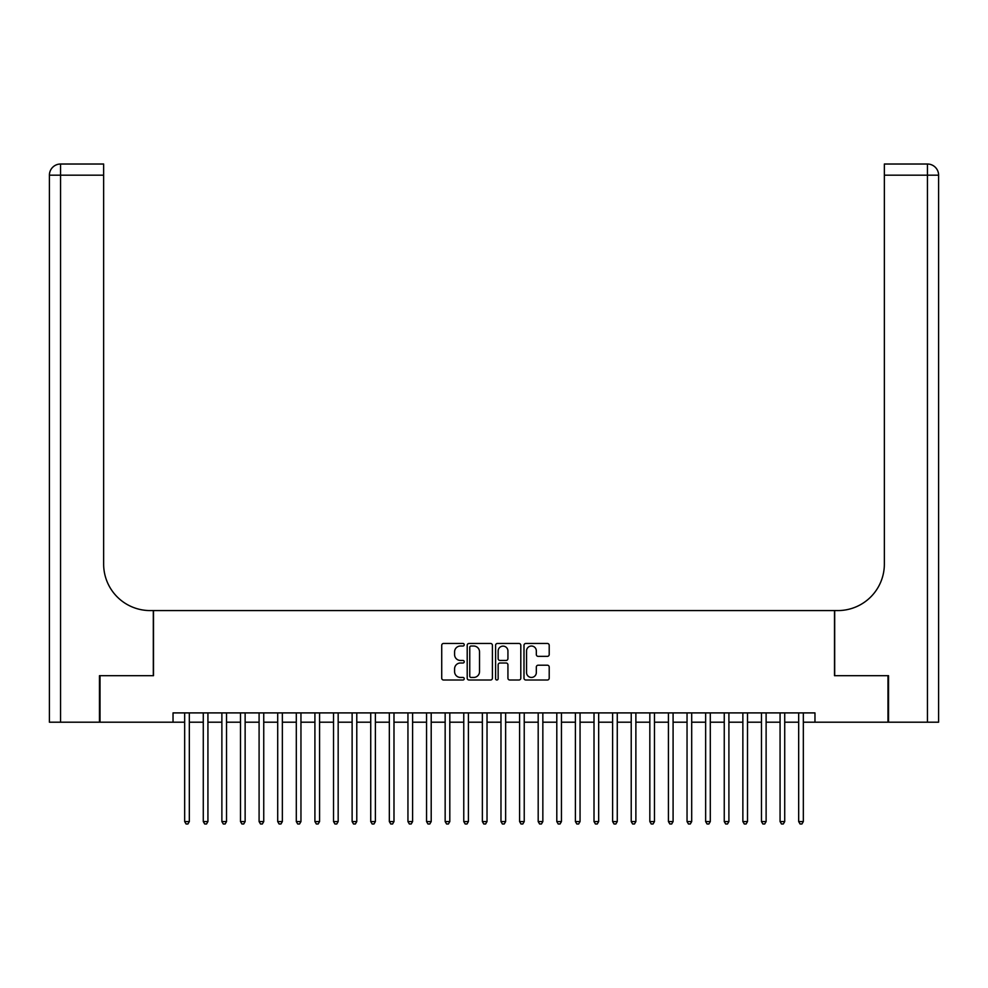 <?xml version="1.0" encoding="UTF-8"?>
<svg xmlns="http://www.w3.org/2000/svg" width="988" height="988" viewBox="0 0 988 988"><rect width="100%" height="100%" fill="white"/><g stroke="black" fill="none" stroke-linecap="round" stroke-linejoin="round"><path stroke-width="1.48" d="M464.237 644.756A1.284 1.284 0 0 0 462.952 643.472L443.55 643.472A1.828 1.828 0 0 0 441.722 645.3L441.722 678.176A1.828 1.828 0 0 0 443.55 680.003L462.952 680.003A1.284 1.284 0 0 0 464.237 678.719A1.284 1.284 0 0 0 462.952 677.447L460.445 677.447A5.842 5.842 0 0 1 454.591 671.593L454.591 668.864A5.842 5.842 0 0 1 460.445 663.01L462.952 663.01A1.284 1.284 0 0 0 464.237 661.738A1.284 1.284 0 0 0 462.952 660.453L460.445 660.453A5.842 5.842 0 0 1 454.591 654.612L454.591 651.87A5.842 5.842 0 0 1 460.445 646.029L462.952 646.029A1.284 1.284 0 0 0 464.237 644.756M547.377 656.353A1.828 1.828 0 0 0 549.205 654.525L549.205 645.3A1.828 1.828 0 0 0 547.377 643.472L525.826 643.472A1.828 1.828 0 0 0 523.998 645.3L523.998 678.176A1.828 1.828 0 0 0 525.826 680.003L547.377 680.003A1.828 1.828 0 0 0 549.205 678.176L549.205 667.036A1.828 1.828 0 0 0 547.377 665.208L538.151 665.208A1.828 1.828 0 0 0 536.323 667.036L536.323 672.556A4.891 4.891 0 0 1 531.445 677.447A4.891 4.891 0 0 1 526.555 672.556L526.555 650.919A4.891 4.891 0 0 1 531.445 646.029A4.891 4.891 0 0 1 536.323 650.919L536.323 654.525A1.828 1.828 0 0 0 538.151 656.353L547.377 656.353M173.036 722.203L100.01 722.203L100.01 675.693L153.498 675.693L153.498 610.572L834.502 610.572L834.502 675.693L887.99 675.693L887.99 722.203L814.964 722.203L814.964 712.904L173.036 712.904L173.036 722.203L184.67 722.203M492.407 645.3A1.828 1.828 0 0 0 490.579 643.472L469.028 643.472A1.828 1.828 0 0 0 467.201 645.3L467.201 678.176A1.828 1.828 0 0 0 469.028 680.003L490.579 680.003A1.828 1.828 0 0 0 492.407 678.176L492.407 645.3M497.421 643.472L518.972 643.472A1.828 1.828 0 0 1 520.8 645.3L520.8 678.176A1.828 1.828 0 0 1 518.972 680.003L509.746 680.003A1.828 1.828 0 0 1 507.931 678.176L507.931 664.838A1.828 1.828 0 0 0 506.103 663.01L499.977 663.01A1.828 1.828 0 0 0 498.15 664.838L498.15 678.719A1.284 1.284 0 0 1 496.878 680.003A1.284 1.284 0 0 1 495.593 678.719L495.593 645.3A1.828 1.828 0 0 1 497.421 643.472M189.326 722.203L203.281 722.203M207.925 722.203L221.88 722.203M226.536 722.203L240.492 722.203M245.135 722.203L259.091 722.203M263.747 722.203L277.702 722.203M282.358 722.203L296.301 722.203M300.957 722.203L314.913 722.203M319.569 722.203L333.524 722.203M338.168 722.203L352.123 722.203M356.779 722.203L370.735 722.203M375.378 722.203L389.334 722.203M393.99 722.203L407.945 722.203M412.601 722.203L426.557 722.203M431.2 722.203L445.156 722.203M449.812 722.203L463.767 722.203M468.411 722.203L482.366 722.203M487.022 722.203L500.978 722.203M505.634 722.203L519.589 722.203M524.233 722.203L538.188 722.203M542.844 722.203L556.8 722.203M561.443 722.203L575.399 722.203M580.055 722.203L594.01 722.203M598.666 722.203L612.622 722.203M617.265 722.203L631.221 722.203M635.877 722.203L649.832 722.203M654.476 722.203L668.431 722.203M673.087 722.203L687.043 722.203M691.699 722.203L705.642 722.203M710.298 722.203L724.253 722.203M728.909 722.203L742.865 722.203M747.508 722.203L761.464 722.203M766.12 722.203L780.075 722.203M784.719 722.203L798.675 722.203M803.33 722.203L814.964 722.203M471.029 646.029A1.284 1.284 0 0 0 469.757 647.313L469.757 676.163A1.284 1.284 0 0 0 471.029 677.447L473.684 677.447A5.842 5.842 0 0 0 479.526 671.593L479.526 651.87A5.842 5.842 0 0 0 473.684 646.029L471.029 646.029M507.931 651.006A4.891 4.891 0 0 0 503.04 646.127A4.891 4.891 0 0 0 498.15 651.006L498.15 658.638A1.828 1.828 0 0 0 499.977 660.453L506.103 660.453A1.828 1.828 0 0 0 507.931 658.638L507.931 651.006M189.326 712.904L189.326 821.571L184.67 821.571L184.67 712.904M189.326 821.571L187.93 823.98L186.065 823.98L184.67 821.571M99.455 675.693L153.313 675.693L153.313 610.572L150.151 610.572A46.51 46.51 0 0 1 103.641 564.049L103.641 175.185L60.564 175.185L60.564 722.203L99.455 722.203L99.455 675.693M60.564 722.203L49.4 722.203L49.4 175.185A11.164 11.164 0 0 1 60.564 164.02L103.641 164.02L103.641 175.185M103.641 164.02L60.564 164.02A11.164 11.164 0 0 0 49.4 175.185L60.564 175.185L60.564 164.02M150.151 610.572A46.51 46.51 0 0 1 103.641 564.049M927.436 722.203L927.436 164.02A11.164 11.164 0 0 1 938.6 175.185L938.6 722.203L888.545 722.203L888.545 675.693L834.687 675.693L834.687 610.572L837.849 610.572A46.51 46.51 0 0 0 884.359 564.049L884.359 164.02L927.436 164.02L884.359 164.02M837.849 610.572A46.51 46.51 0 0 0 884.359 564.049M207.925 712.904L207.925 821.571L203.281 821.571L203.281 712.904M207.925 821.571L206.529 823.98L204.677 823.98L203.281 821.571M226.536 712.904L226.536 821.571L221.88 821.571L221.88 712.904M226.536 821.571L225.141 823.98L223.276 823.98L221.88 821.571M245.135 712.904L245.135 821.571L240.492 821.571L240.492 712.904M245.135 821.571L243.74 823.98L241.887 823.98L240.492 821.571M263.747 712.904L263.747 821.571L259.091 821.571L259.091 712.904M263.747 821.571L262.351 823.98L260.486 823.98L259.091 821.571M282.358 712.904L282.358 821.571L277.702 821.571L277.702 712.904M282.358 821.571L280.963 823.98L279.098 823.98L277.702 821.571M300.957 712.904L300.957 821.571L296.301 821.571L296.301 712.904M300.957 821.571L299.562 823.98L297.697 823.98L296.301 821.571M319.569 712.904L319.569 821.571L314.913 821.571L314.913 712.904M319.569 821.571L318.173 823.98L316.308 823.98L314.913 821.571M338.168 712.904L338.168 821.571L333.524 821.571L333.524 712.904M338.168 821.571L336.772 823.98L334.92 823.98L333.524 821.571M356.779 712.904L356.779 821.571L352.123 821.571L352.123 712.904M356.779 821.571L355.384 823.98L353.519 823.98L352.123 821.571M375.378 712.904L375.378 821.571L370.735 821.571L370.735 712.904M375.378 821.571L373.983 823.98L372.13 823.98L370.735 821.571M393.99 712.904L393.99 821.571L389.334 821.571L389.334 712.904M393.99 821.571L392.594 823.98L390.729 823.98L389.334 821.571M412.601 712.904L412.601 821.571L407.945 821.571L407.945 712.904M412.601 821.571L411.206 823.98L409.341 823.98L407.945 821.571M431.2 712.904L431.2 821.571L426.557 821.571L426.557 712.904M431.2 821.571L429.805 823.98L427.952 823.98L426.557 821.571M449.812 712.904L449.812 821.571L445.156 821.571L445.156 712.904M449.812 821.571L448.416 823.98L446.551 823.98L445.156 821.571M468.411 712.904L468.411 821.571L463.767 821.571L463.767 712.904M468.411 821.571L467.015 823.98L465.163 823.98L463.767 821.571M487.022 712.904L487.022 821.571L482.366 821.571L482.366 712.904M487.022 821.571L485.627 823.98L483.762 823.98L482.366 821.571M505.634 712.904L505.634 821.571L500.978 821.571L500.978 712.904M505.634 821.571L504.238 823.98L502.373 823.98L500.978 821.571M524.233 712.904L524.233 821.571L519.589 821.571L519.589 712.904M524.233 821.571L522.837 823.98L520.985 823.98L519.589 821.571M542.844 712.904L542.844 821.571L538.188 821.571L538.188 712.904M542.844 821.571L541.449 823.98L539.584 823.98L538.188 821.571M561.443 712.904L561.443 821.571L556.8 821.571L556.8 712.904M561.443 821.571L560.048 823.98L558.195 823.98L556.8 821.571M580.055 712.904L580.055 821.571L575.399 821.571L575.399 712.904M580.055 821.571L578.659 823.98L576.794 823.98L575.399 821.571M598.666 712.904L598.666 821.571L594.01 821.571L594.01 712.904M598.666 821.571L597.271 823.98L595.406 823.98L594.01 821.571M617.265 712.904L617.265 821.571L612.622 821.571L612.622 712.904M617.265 821.571L615.87 823.98L614.017 823.98L612.622 821.571M635.877 712.904L635.877 821.571L631.221 821.571L631.221 712.904M635.877 821.571L634.481 823.98L632.616 823.98L631.221 821.571M654.476 712.904L654.476 821.571L649.832 821.571L649.832 712.904M654.476 821.571L653.08 823.98L651.228 823.98L649.832 821.571M673.087 712.904L673.087 821.571L668.431 821.571L668.431 712.904M673.087 821.571L671.692 823.98L669.827 823.98L668.431 821.571M691.699 712.904L691.699 821.571L687.043 821.571L687.043 712.904M691.699 821.571L690.303 823.98L688.438 823.98L687.043 821.571M710.298 712.904L710.298 821.571L705.642 821.571L705.642 712.904M710.298 821.571L708.902 823.98L707.038 823.98L705.642 821.571M728.909 712.904L728.909 821.571L724.253 821.571L724.253 712.904M728.909 821.571L727.514 823.98L725.649 823.98L724.253 821.571M747.508 712.904L747.508 821.571L742.865 821.571L742.865 712.904M747.508 821.571L746.113 823.98L744.26 823.98L742.865 821.571M766.12 712.904L766.12 821.571L761.464 821.571L761.464 712.904M766.12 821.571L764.724 823.98L762.86 823.98L761.464 821.571M784.719 712.904L784.719 821.571L780.075 821.571L780.075 712.904M784.719 821.571L783.323 823.98L781.471 823.98L780.075 821.571M803.33 712.904L803.33 821.571L798.675 821.571L798.675 712.904M803.33 821.571L801.935 823.98L800.07 823.98L798.675 821.571M938.6 175.185L884.359 175.185"/></g></svg>
